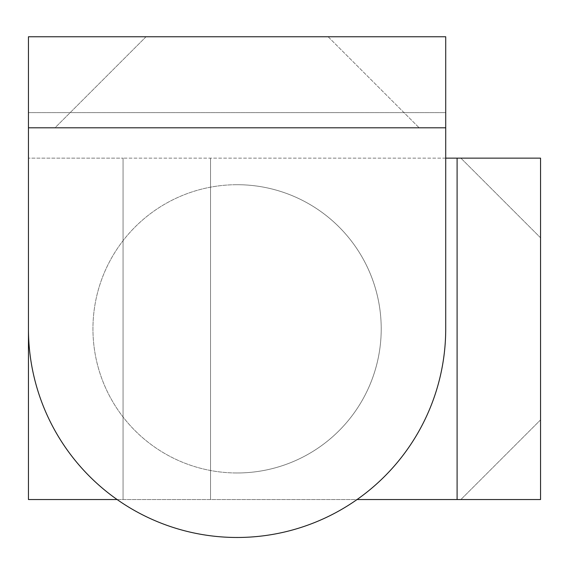 <?xml version="1.0" encoding="UTF-8"?>
<svg xmlns="http://www.w3.org/2000/svg" width="569" height="569" viewBox="0 0 569 569"><rect width="100%" height="100%" fill="white"/><g stroke="black" fill="none" stroke-linecap="round" stroke-linejoin="round"><path stroke-width="0.43" stroke-dasharray="2.85 2.13" d="M237.081 184.705A144.135 144.135 0 0 1 361.905 400.91A144.135 144.135 0 0 1 112.257 400.91A144.135 144.135 0 0 1 237.081 184.705M445.719 328.839A208.631 208.631 0 0 1 237.081 537.477A208.631 208.631 0 0 1 28.45 328.839A208.631 208.631 0 0 0 237.081 537.477A208.631 208.631 0 0 0 445.719 328.839L445.719 112.619L28.45 112.619L28.45 328.839L28.45 112.619L445.719 112.619L445.719 328.839A208.631 208.631 0 0 1 237.081 537.477A208.631 208.631 0 0 1 28.45 328.839L28.45 36.757L445.719 36.757L445.719 328.839M237.081 472.974A144.135 144.135 0 0 0 361.905 256.775A144.135 144.135 0 0 0 112.257 256.775A144.135 144.135 0 0 0 237.081 472.974M146.041 36.757L328.121 36.757L146.041 36.757L328.121 36.757L146.041 36.757L55.001 127.797L419.161 127.797L55.001 127.797L419.161 127.797L55.001 127.797L146.041 36.757M445.719 127.797L28.45 127.797M445.719 158.139L123.06 158.139L457.099 158.139L457.099 499.539C462.135 499.539 462.135 499.539 457.099 499.539C462.135 499.539 462.135 499.539 457.099 499.539L457.099 158.139C462.135 158.139 462.135 158.139 457.099 158.139C462.135 158.139 462.135 158.139 457.099 158.139L457.099 499.539L540.55 499.539L540.55 158.139L457.099 158.139L457.099 499.539L457.099 158.139C462.135 158.139 462.135 158.139 457.099 158.139C462.135 158.139 462.135 158.139 457.099 158.139L457.099 499.539C462.135 499.539 462.135 499.539 457.099 499.539C462.135 499.539 462.135 499.539 457.099 499.539L28.45 499.539L28.45 158.139L123.06 158.139L28.45 158.139M540.55 419.879L460.89 499.539L540.55 419.879L540.55 237.799L540.55 419.879M117.129 499.539L357.04 499.539M457.099 158.139L457.099 499.539M210.53 158.139L210.53 499.539L210.53 158.139M123.06 158.139L123.06 499.539L123.06 158.139M328.121 36.757L419.161 127.797L328.121 36.757M540.55 237.799L460.89 158.139L540.55 237.799"/><path stroke-width="0.85" d="M445.719 127.797L445.719 328.839A208.631 208.631 0 0 1 237.081 537.477A208.631 208.631 0 0 1 28.45 328.839L28.45 36.757L445.719 36.757L445.719 127.797L28.45 127.797M445.719 158.139L540.55 158.139L540.55 499.539L357.04 499.539M28.45 158.139L28.45 499.539L117.129 499.539M457.099 158.139L457.099 499.539"/></g></svg>
